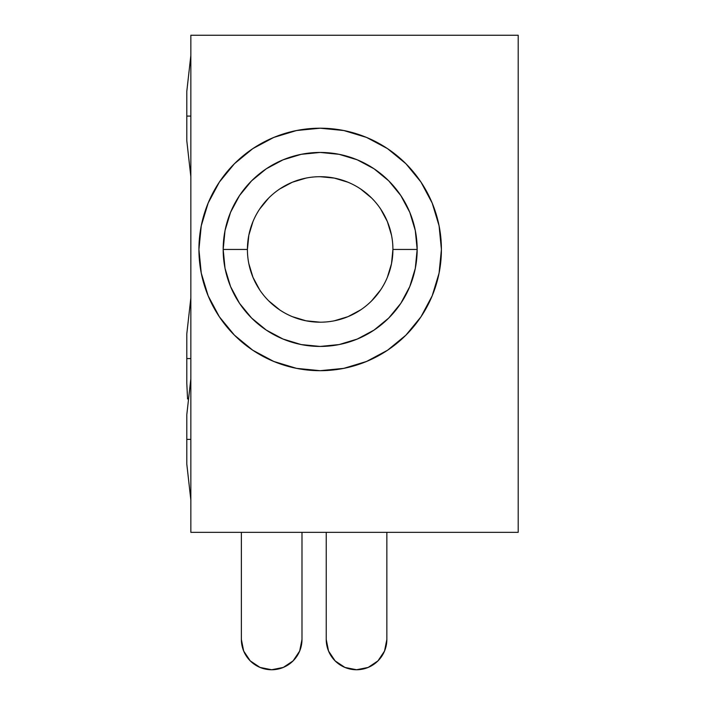 <?xml version="1.0" encoding="UTF-8"?>
<svg xmlns="http://www.w3.org/2000/svg" width="705" height="705" viewBox="0 0 705 705"><rect width="100%" height="100%" fill="white"/><g stroke="black" fill="none" stroke-linecap="round" stroke-linejoin="round"><path stroke-width="1.06" d="M386.851 639.444A30.306 30.306 0 0 1 356.545 669.75A30.306 30.306 0 0 1 326.23 639.444L326.23 532.346L326.23 639.444L328.539 651.041L335.113 660.876L344.939 667.441L356.545 669.75L368.142 667.441L377.977 660.876L384.542 651.041L386.851 639.444L386.851 532.346L386.851 639.444M326.23 639.444L328.539 651.041L335.113 660.876L344.939 667.441L356.545 669.75L368.142 667.441L377.977 660.876M301.987 639.444A30.306 30.306 0 0 1 271.672 669.75A30.306 30.306 0 0 1 241.366 639.444L243.666 651.041L250.24 660.876L260.075 667.441L271.672 669.75L283.269 667.441L293.104 660.876L299.678 651.041L301.987 639.444L301.987 532.346L301.987 639.444M241.366 639.444L243.666 651.041L241.366 639.444L241.366 532.346L241.366 639.444L243.666 651.041L250.24 660.876L260.075 667.441L271.672 669.75L283.269 667.441L293.104 660.876M243.666 651.041L250.24 660.876L260.075 667.441L271.672 669.75L283.269 667.441L271.672 669.75L260.075 667.441L250.24 660.876L243.666 651.041M186.799 333.862L186.799 358.563L190.844 358.563L186.799 358.563L186.799 333.862L190.844 297.942M186.799 91.377L186.799 116.078L190.844 116.078L186.799 116.078L186.799 91.377L190.844 55.457M186.799 414.69L186.799 439.391L190.844 439.391L186.799 439.391L186.799 414.69L190.844 378.77M247.42 249.447L223.177 249.447A96.99 96.99 0 0 1 320.167 152.447A96.99 96.99 0 0 1 417.166 249.447L415.298 268.367L409.781 286.565L400.819 303.335L388.755 318.025L374.055 330.09L357.285 339.052L339.087 344.578L320.167 346.437L301.246 344.578L283.049 339.052L266.279 330.09L251.588 318.025L239.524 303.335L230.561 286.565L225.036 268.367L223.177 249.447L225.036 230.517L230.561 212.328L239.524 195.558L251.588 180.859L266.279 168.795L283.049 159.832L301.246 154.316L320.167 152.447L339.087 154.316L357.285 159.832L374.055 168.795L388.755 180.859L400.819 195.558L409.781 212.328L415.298 230.517L417.166 249.447L392.914 249.447A72.747 72.747 0 0 0 320.167 176.699A72.747 72.747 0 0 0 247.42 249.447A72.747 72.747 0 0 0 320.167 322.194A72.747 72.747 0 0 0 392.914 249.447L417.166 249.447A96.99 96.99 0 0 1 320.167 346.437A96.99 96.99 0 0 1 223.177 249.447L247.42 249.447A72.747 72.747 0 0 1 320.167 176.699A72.747 72.747 0 0 1 392.914 249.447A72.747 72.747 0 0 1 320.167 322.194A72.747 72.747 0 0 1 247.42 249.447L248.821 235.25L252.963 221.608M441.409 249.447A121.242 121.242 0 0 1 320.167 370.689A121.242 121.242 0 0 1 198.925 249.447L201.26 273.099L208.16 295.844L219.361 316.801L234.439 335.175L252.813 350.253L273.769 361.454L296.514 368.354L320.167 370.689L343.82 368.354L366.565 361.454L387.53 350.253L405.904 335.175L420.982 316.801L432.183 295.844L439.083 273.099L441.409 249.447L439.083 225.794L432.183 203.049L420.982 182.084L405.904 163.71L387.53 148.632L366.565 137.431L343.82 130.531L320.167 128.204L296.514 130.531L273.769 137.431L252.813 148.632L234.439 163.71L219.361 182.084L208.16 203.049L201.26 225.794L198.925 249.447A121.242 121.242 0 0 1 320.167 128.204A121.242 121.242 0 0 1 441.409 249.447L440.378 233.628M190.844 532.346L190.844 35.25L518.201 35.25L518.201 532.346L190.844 532.346L190.844 35.25L518.201 35.25L518.201 532.346L190.844 532.346M432.183 203.049L420.982 182.084L405.904 163.71M259.687 209.032L268.728 198.008M279.753 188.958L292.328 182.234L305.979 178.101M320.167 176.699L334.364 178.101L348.006 182.234M360.581 188.958L371.606 198.008M380.656 209.032L387.38 221.608L391.513 235.25M392.914 249.447L391.513 263.635L387.38 277.285M380.656 289.861L371.606 300.885M360.581 309.927L348.006 316.651L334.364 320.793M320.167 322.194L305.979 320.793L292.328 316.651M279.753 309.927L268.728 300.885M259.687 289.861L252.963 277.285L248.821 263.635M186.799 140.78L186.799 116.078L186.799 140.78L190.844 176.699M186.799 383.264L186.799 358.563L186.799 383.264L187.565 398.977M186.799 464.093L186.799 439.391L186.799 464.093L190.844 500.012"/></g></svg>
